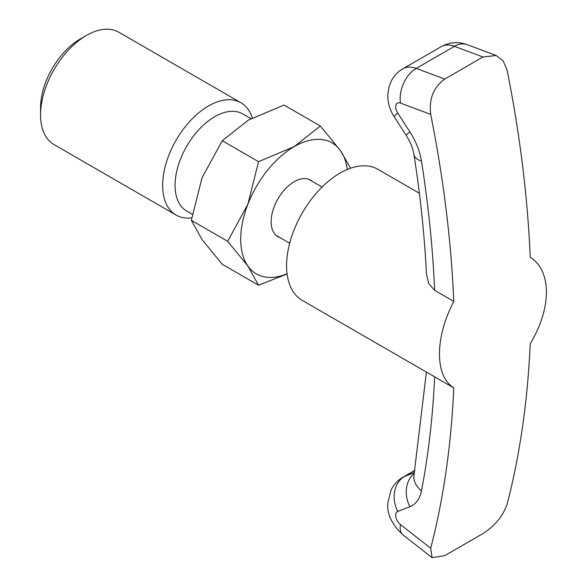 <?xml version="1.0" encoding="UTF-8"?>
<svg xmlns="http://www.w3.org/2000/svg" width="587" height="587" viewBox="0 0 587 587"><rect width="100%" height="100%" fill="white"/><g stroke="black" fill="none" stroke-linecap="round" stroke-linejoin="round"><path stroke-width="0.88" d="M350.527 168.234L340.555 150.742L320.333 126.007L294.219 146.603L258.551 161.674L247.883 204.239L227.661 241.294L247.883 266.021L258.551 285.238L287.087 273.982M347.24 169.496A75.664 43.687 120 0 0 340.555 150.742A75.664 43.687 120 0 0 294.219 146.603A75.664 43.687 120 0 0 247.883 204.239A75.664 43.687 120 0 0 240.714 239.269A75.664 43.687 120 0 0 247.883 266.021A75.664 43.687 120 0 0 287.058 273.74M258.551 285.238L222.246 264.275L202.023 239.547L191.362 220.33L202.023 177.766L222.246 140.719L248.36 120.122L284.027 105.051L320.333 126.007M192.301 214.292L186.688 211.056A56.081 32.38 -60 0 1 175.073 185.382A56.081 32.38 -60 0 1 199.551 128.949A56.081 32.38 -60 0 1 242.769 113.922L250.972 118.655M252.322 117.928A64.856 37.443 120 0 0 240.949 102.74A64.856 37.443 120 0 0 190.973 120.115A64.856 37.443 120 0 0 162.665 185.382A64.856 37.443 120 0 0 176.1 215.069A64.856 37.443 120 0 0 191.729 217.88M240.949 102.74L118.838 32.241A64.856 37.443 120 0 0 86.414 35.455A64.856 37.443 120 0 0 40.554 114.883L40.554 107.715A56.081 32.38 120 0 1 80.206 39.036L86.414 35.455M279.882 237.544A32.645 18.85 -60 0 1 277.9 236.649A32.645 18.85 -60 0 1 271.135 221.71A32.645 18.85 -60 0 1 285.385 188.853A32.645 18.85 -60 0 1 310.538 180.114A32.645 18.85 -60 0 1 312.306 181.383M40.554 114.883A64.856 37.443 120 0 0 53.989 144.571L176.1 215.069M222.246 140.719L258.551 161.674M191.362 220.33L227.661 241.294M453.788 387.875A1056.057 609.717 60 0 1 430.711 548.236L432.098 557.65L444.755 555.647L482.969 533.583C494.951 525.842 503.008 516.017 507.146 504.108A1056.057 609.717 -120 0 0 530.222 343.747C540.759 326.181 546.167 309.011 546.446 292.223C546.167 275.633 540.759 263.989 530.222 257.267A1056.057 609.717 -120 0 0 507.146 70.264L503.162 60.901L496.184 55.494L482.969 56.998L444.755 79.062C433.507 87.228 428.826 99.005 430.711 114.392A1056.057 609.717 60 0 1 453.788 301.395C444.396 319.622 439.612 337.158 439.443 354.005C439.612 370.529 444.396 381.814 453.788 387.875L302.246 300.383A75.664 43.687 -60 0 1 290.646 239.753A75.664 43.687 -60 0 1 340.078 173.077A75.664 43.687 -60 0 1 377.911 169.327L419.382 193.277M453.788 301.395L434.651 290.352L428.737 283.646L426.47 274.195C424.54 235.277 420.343 195.332 413.901 154.352A27.024 12.239 -8.9 0 0 421.488 161.183A1029.048 594.125 60 0 1 434.651 290.352M426.389 372.063L414.055 474.648A27.024 18.358 10.9 0 0 421.488 490.791A48.64 28.081 60 0 1 409.865 506.713L397.759 511.453A8.108 4.681 -120 0 0 395.902 517.169A8.108 4.681 -120 0 0 400.444 524.595L430.711 548.236M434.651 376.825A1029.048 594.125 60 0 1 421.488 490.791M430.711 114.392L400.444 103.077A8.108 4.681 -120 0 0 395.902 105.264A8.108 4.681 -120 0 0 397.759 113.115L409.865 131.84A48.64 28.081 60 0 1 421.488 161.183M400.444 524.595A27.024 12.657 -52 0 0 402.924 534.867C391.852 524.507 386.811 513.889 387.816 503.015L391.023 490.072C393.723 484.598 397.707 480.305 402.983 477.202A35.132 20.281 60 0 1 404.582 476.431L414.84 470.51M397.759 511.453A27.024 21.983 68.6 0 1 404.582 476.431L414.451 472.564M482.969 56.998L454.455 46.336L416.234 68.4L444.755 79.062M454.455 46.336A35.132 20.281 -120 0 0 441.204 46.652C449.613 42.095 458.293 41.435 467.23 44.671A27.024 18.072 110.5 0 0 454.455 46.336M413.901 154.352C412.984 148.46 410.445 142.171 406.285 135.487L394.178 116.762C389.79 110.018 387.677 102.6 387.824 94.507L388.917 87.221L391.03 81.564C393.73 76.105 397.715 71.819 402.983 68.716A35.132 20.281 60 0 1 416.234 68.4A27.024 18.072 110.5 0 0 400.444 103.077M414.312 473.327A27.024 21.983 68.6 0 0 409.865 506.713M406.285 135.487A27.024 1.922 -32.9 0 1 409.865 131.84M394.178 116.762A27.024 1.922 -32.9 0 1 397.759 113.115M276.132 235.38L289.685 243.209M308.557 179.218L322.109 187.04M402.983 477.202L414.87 470.334M402.983 68.716L441.204 46.652M402.924 534.867L432.098 557.65M496.184 55.494L467.23 44.671"/></g></svg>
